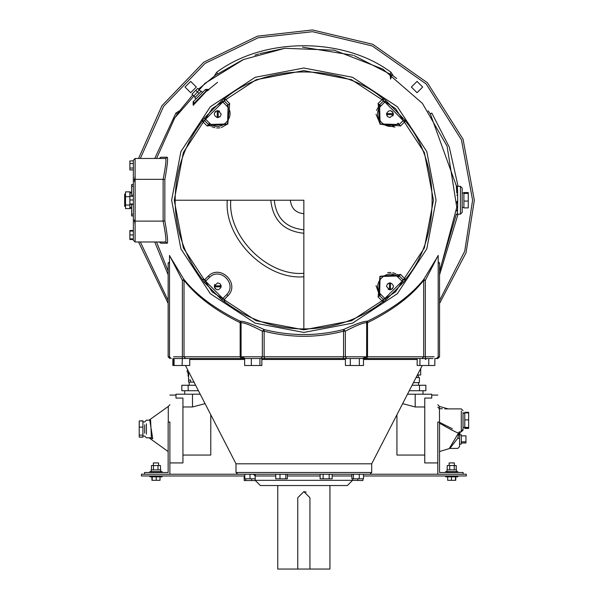 <?xml version="1.0" encoding="UTF-8"?>
<svg xmlns="http://www.w3.org/2000/svg" width="599" height="599" viewBox="0 0 599 599"><rect width="100%" height="100%" fill="white"/><g stroke="black" fill="none" stroke-linecap="round" stroke-linejoin="round"><path stroke-width="0.9" d="M303.85 213.708C295.719 212.855 291.226 208.355 290.365 200.223M175.148 200.223L303.85 200.223L303.85 328.963C274.462 328.671 248.098 319.619 224.737 301.784L224.58 299.178L228.122 295.599C240.012 283.492 220.582 264.062 208.474 275.952L204.895 279.501L202.29 279.336C184.462 255.983 175.402 229.612 175.11 200.223L175.148 200.223C175.432 170.85 184.492 144.486 202.312 121.14L207.247 126.075L208.459 124.517L204.716 120.773L202.11 120.938L204.918 120.976M227.298 200.223C223.876 238.103 265.978 280.197 303.85 276.775M303.85 273.294C267.701 276.558 227.515 236.38 230.78 200.223M270.793 200.223C272.897 220.162 283.919 231.177 303.85 233.281M303.85 229.799C286.015 227.919 276.154 218.058 274.275 200.223M376.067 285.603L379.556 295.614L383.3 299.358L379.556 295.614L378.006 296.827L379.571 295.599L380.118 276.498L399.226 275.952L400.312 274.559L379.916 276.296L378.186 296.685M400.312 274.559L399.241 275.929L402.985 279.673L405.583 279.516L400.454 274.379M400.439 126.052L405.643 120.878L403.194 120.586L399.241 124.517L400.454 126.075L399.226 124.502L380.118 123.956L379.571 104.847L378.186 103.762L379.916 124.158L400.312 125.887M378.186 103.762L379.556 104.832L383.3 101.089L383.143 98.491L378.006 103.627M224.558 98.491L224.4 101.089L222.835 101.995L226.766 105.941L228.144 104.832L224.4 101.089L228.144 104.832L229.694 103.627L228.122 104.847L227.575 123.956L208.474 124.502L207.389 125.887L227.777 124.158L229.694 103.627L224.558 98.491L221.735 100.647L204.274 118.108L202.11 120.938M303.85 329.839L256.14 320.735L212.203 291.878L183.339 247.934L174.242 200.223L183.339 152.52L212.203 108.576L256.14 79.719L303.85 70.615L351.561 79.719L395.497 108.576L424.362 152.52L433.459 200.223L424.362 247.934L395.497 291.878L351.561 320.735L303.85 329.839M202.29 279.336L204.274 282.346L221.735 299.799L224.737 301.784M405.643 120.878L385.966 100.647L383.143 98.491M378.021 296.812L383.143 301.963L385.966 299.799L403.426 282.346L405.583 279.516M202.11 279.516L204.716 279.673L208.459 275.929L209.56 277.292C220.17 266.765 237.316 283.911 226.766 294.506L228.122 295.599C240.012 283.492 220.582 264.062 208.474 275.952M204.895 279.501L205.614 281.238L204.274 282.346M221.735 299.799L222.835 298.459L224.4 299.358L224.558 301.963M224.58 299.178L228.069 295.554M209.56 277.292L205.614 281.238L222.835 298.459L226.766 294.506M220.2 283.881L221.181 285.85L214.292 285.85L217.737 282.863L220.2 283.881L221.181 286.824C218.882 290.71 216.591 290.71 214.292 286.824L214.809 284.458M217.272 289.789L215.273 288.8L214.292 286.824L221.181 286.824M209.545 123.169L208.474 124.502L210.541 126.03M211.799 126.703L214.974 127.752M216.726 127.991L219.975 127.849M221.42 127.535L227.575 123.956L228.122 104.847M204.274 118.108L205.614 119.216L222.835 101.995L221.735 100.647M209.56 123.154L205.614 119.216L204.716 120.773L208.474 124.502M220.2 116.573L218.223 117.561L218.223 110.665L221.218 114.117L220.2 116.573L217.25 117.561C213.364 115.263 213.364 112.964 217.25 110.665L219.616 111.182M214.292 113.645L215.273 111.654L217.25 110.665L217.25 117.561M403.015 120.743L399.241 124.517L398.35 123.416M398.612 123.738L398.927 124.128M380.904 105.926L379.571 104.847L376.546 110.396M376.045 114.222L380.118 123.956L394.936 127.115M385.966 100.647L384.858 101.995L383.3 101.089L379.631 104.892M383.143 301.963L383.3 299.358L384.858 298.459L380.919 294.521C370.384 283.911 387.531 266.765 398.133 277.307L399.226 275.952L397.144 274.417M395.909 273.758L392.727 272.695M390.967 272.455L387.733 272.597M380.934 294.506L379.571 295.599M403.426 282.346L402.086 281.238L402.985 279.673L399.226 275.952M398.14 277.292L402.086 281.238L384.858 298.459L385.966 299.799M398.133 123.147C387.531 133.689 370.384 116.543 380.934 105.941L384.858 101.995L403.194 120.586M387.501 116.573L386.52 114.604L393.408 114.604L389.964 117.591L387.501 116.573L386.52 113.623C388.811 109.744 391.11 109.744 393.408 113.623L392.892 115.989M390.428 110.665L392.42 111.654L393.408 113.623L386.52 113.623M387.501 283.881L389.477 282.893L389.477 289.781L386.482 286.337L387.501 283.881L390.451 282.893C394.329 285.191 394.329 287.49 390.451 289.781L388.085 289.265M393.408 286.809L392.42 288.8L390.451 289.781L390.451 282.893M303.85 68.009L352.519 77.286L397.347 106.734L426.788 151.554L436.072 200.223L426.788 248.892L397.347 293.72L352.519 323.161L303.85 332.445L255.181 323.161L210.354 293.72L180.913 248.892L171.628 200.223L180.913 151.554L210.354 106.734L255.181 77.286L303.85 68.009M438.183 255.616L423.77 279.404C411.258 295.112 392.517 309.039 367.539 321.184C363.735 321.139 355.739 323.917 343.556 329.525C317.103 336.249 290.627 336.249 264.137 329.525C251.962 323.917 243.965 321.139 240.162 321.184C215.183 309.039 196.442 295.112 183.923 279.404L169.517 255.616M439.546 263.508L438.183 261.83M169.517 261.83L168.147 263.508M160.173 242.296L160.884 243.216L167.301 243.201C168.087 241.786 167.263 234.336 164.837 220.851L163.13 221.106C165.586 233.707 166.425 240.663 165.646 241.981L135.097 241.981L135.097 158.473L165.646 158.473C166.425 159.783 165.586 166.747 163.13 179.348L164.837 179.603C167.263 166.118 168.087 158.66 167.301 157.252L160.884 157.23L160.173 158.151M193.32 105.169L206.213 91.46M460.429 186.311L460.429 214.143L460.429 186.311L462.166 188.049L462.166 212.405L462.166 188.049L460.429 186.311L457.104 186.311C457.726 185.413 458.063 212.405 457.119 213.993C457.658 217.617 458.033 185.503 457.104 186.311L456.236 185.525L456.318 186.334M456.363 186.843L456.445 187.839M456.67 191.051L456.775 193.058M456.865 195.341L456.857 194.93M456.633 210.017L456.573 210.953M456.633 209.994L456.61 210.414M456.236 185.525L430.359 113.997L431.797 113.024L449.31 147.159L458.063 186.311M456.55 189.202L456.633 190.392M456.303 214.232L439.546 271.107M456.94 201.339L456.917 203.301M456.67 191.096L456.648 190.647M456.573 189.576L456.438 187.787M168.147 271.107L156.556 241.981L168.147 271.107M428.098 110.778L428.757 111.699M428.794 111.758L430.359 113.997M392.367 75.309L396.718 78.514M354.076 55.602L392.33 75.287M215.363 75.287L242.722 59.863M254.904 55.168L258.581 53.977M259.809 53.603L284.869 48.309M302.54 47.134L353.111 55.273M198.509 89.131L215.333 75.317M178.944 111.699L192.751 94.889M174.017 119.096L178.18 112.784M178.195 112.762L178.899 111.758M156.556 158.473L174.781 117.883L204.985 83.328L243.516 59.518L284.869 48.309L334.205 50.166L382.903 69.117L422.392 103.342L447.064 146.119L456.782 207.254L439.958 270.329L456.782 207.254L447.064 146.119L422.392 103.342L382.903 69.117L334.205 50.166L284.869 48.309L243.516 59.518L204.985 83.328L174.781 117.883L156.556 158.473M174.743 358.539L432.957 358.539M350.31 365.502L350.31 358.539L345.421 358.539L345.421 365.502L363.481 365.502L363.481 358.539L417.174 358.539L417.174 365.502L434.837 365.502L434.837 358.539L437.809 358.539L439.546 356.802L438.183 356.802L436.446 358.539M346.664 358.539L345.361 356.802L367.524 356.802L366.603 356.802L364.866 358.539M173.658 358.539L173.658 365.502L182.133 365.502L182.381 356.802L173.583 356.802M240.985 358.539L240.169 356.802L184.02 356.802L185.555 358.539L189.733 358.539L189.733 365.502L182.133 365.502M419.929 365.502L419.929 358.539L422.145 358.539L423.68 356.802L367.524 356.802L367.524 322.704C392.48 310.394 411.199 296.273 423.68 280.354L423.77 279.404L425.312 280.354L438.183 255.399M434.118 356.802L425.312 356.802L425.417 358.539L428.764 358.539L428.764 365.502M259.944 365.502L259.944 358.539L261.86 358.539L261.86 365.502L244.639 365.502L244.639 358.539L189.733 358.539M345.421 358.539L343.047 358.539L343.556 356.802L264.144 356.802L264.653 358.539L261.86 358.539M174.092 358.539L174.092 365.502M172.856 358.539L172.856 365.502L173.658 365.502M359.34 358.539L359.34 365.502M251.333 358.539L251.333 365.502M185.45 365.502L235.999 463.798L371.702 463.798L422.25 365.502M237.743 474.236L369.957 474.236L371.702 472.491L235.999 472.491L237.743 474.236M366.633 474.236L466.277 474.236L466.277 475.973L363.518 475.973M445.641 476.841L457.816 476.841L445.641 476.841L445.641 475.973M455.772 476.841L455.772 480.323L447.685 480.323L447.685 476.841M455.502 476.841L455.502 480.323M451.459 476.841L451.459 480.323M352.474 480.323L362.912 480.54L362.912 478.803M241.068 474.236L141.424 474.236L141.424 475.973L244.789 475.973M162.059 476.841L149.885 476.841L162.059 476.841L162.059 475.973M151.929 476.841L151.929 480.323L160.015 480.323L160.015 476.841M152.198 476.841L152.198 480.323M156.242 476.841L156.242 480.323M244.182 475.973L244.182 480.54L255.825 480.54M251.565 478.803L251.565 480.54M255.137 480.323L260.355 485.542L347.345 485.542L352.564 480.323L255.137 480.323L255.137 478.803M287.37 474.236L287.37 478.803L275.727 478.803L275.727 474.236M279.988 474.236L279.988 478.803M285.805 474.236L285.805 478.803M255.226 474.236L255.226 478.803L244.789 478.803L244.789 474.236M250.008 474.236L250.008 478.803M245.74 478.803L245.74 480.54M357.693 478.803L357.693 480.54M351.875 474.236L351.875 478.803L363.518 478.803L363.518 474.236M353.432 474.236L353.432 478.803M359.25 474.236L359.25 478.803M320.128 474.236L320.128 478.803L332.183 478.803L332.183 474.236M323.138 474.236L323.138 478.803M329.165 474.236L329.165 478.803M306.179 492.093L303.843 491.629L309.938 497.724L309.938 569.05L329.937 569.05L329.937 485.542M277.764 485.542L277.764 569.05L297.763 569.05L297.763 497.724L303.85 491.629M309.938 569.05L297.763 569.05M171.254 358.539L169.517 356.802L168.147 356.802L168.147 262.826L169.517 262.429M169.517 356.802L169.517 255.436L182.381 280.354L183.923 279.404L184.02 280.354C196.502 296.273 215.213 310.394 240.169 322.704L240.162 321.184L241.023 322.21M261.037 358.539L262.34 356.802L240.169 356.802L240.169 322.704L241.09 322.704C244.459 322.689 251.543 325.504 262.34 331.172L264.137 329.525L264.144 331.172C290.627 337.993 317.096 337.993 343.556 331.172L343.556 329.525L345.361 331.172C356.158 325.504 363.241 322.681 366.603 322.704L367.539 321.184L367.524 322.704L366.603 322.704M438.183 262.429L439.546 262.826L439.546 356.802M196.015 98.932L194.78 97.704L201.324 91.16L202.559 92.388L205.45 89.491L204.955 89.992L207.321 90.09L193.709 103.694L207.763 89.363L208.991 89.663L206.168 91.505M192.983 104.136L193.709 103.694L193.612 101.328L193.118 101.83L193.29 105.364L195.132 102.549M204.955 89.992L193.612 101.328M200.935 91.55L197.745 88.36L191.987 94.118L195.177 97.308M199.01 93.474L195.828 90.284M457.104 214.143L456.243 214.914L457.104 214.143L460.429 214.143L462.166 212.405L462.166 207.464L463.903 207.464M463.903 192.99L462.166 192.99M463.903 193.417L463.903 192.564L468.253 192.564L468.253 207.883L463.903 207.883L463.903 193.417L468.253 193.417M463.903 201.077L468.253 201.077M420.685 368.55L420.685 374.981L417.376 374.981M418.229 374.981L418.229 377.512M413.43 382.649L419.375 382.649L419.375 377.512L416.073 377.512M418.566 382.649L418.566 385.254M409.282 390.728L425.867 390.728L425.867 385.254L412.09 385.254M419.525 390.728L419.525 385.254M423.021 390.728L423.021 394.209M424.758 398.065L424.758 462.93L424.758 398.065L431.722 398.065L431.722 394.209L407.492 394.209M190.669 92.703L185.016 87.05L190.669 81.397L196.33 87.05L190.669 92.703M411.371 87.05L417.024 81.397L422.677 87.05L417.024 92.703L411.371 87.05M188.595 376.464L188.101 376.172L188.146 373.506M187.757 369.995L186.993 371.103L188.595 374.435M190.647 382.125L188.595 382.125L188.595 380.058L190.647 380.058L190.647 382.125L194.226 382.125M188.595 371.62L188.595 380.058M198.419 390.728L181.826 390.728L181.826 385.254L195.611 385.254M188.168 390.728L188.168 385.254M184.679 394.209L184.679 390.728M169.891 462.93L182.935 462.93L182.935 398.065L175.979 398.065L175.979 394.209L200.208 394.209M133.352 184.567L131.615 184.567L131.615 186.311L133.352 186.311M133.352 214.143L131.615 214.143L131.615 204.386M131.615 196.068L131.615 186.311M133.352 205.135L132.888 204.386M132.716 196.068L133.352 193.881M131.615 214.143L131.615 215.887L133.352 215.887M133.352 204.386L129.878 204.386L129.878 208.594L125.528 208.594L125.528 191.86L129.878 191.86L129.878 196.674L125.528 196.674M129.878 205.038L125.528 205.038M125.528 194.136L124.659 194.136L124.659 206.318L125.528 206.318M134.483 219.811L135.097 224.52M138.549 241.981L168.147 303.446M439.546 303.446L466.044 252.763L474.341 200.223L463.064 139.238L427.416 82.759L372.81 44.304L312.468 29.95L257.435 36.172L203.81 62.169L161.925 105.746L138.549 158.473M135.097 175.934L134.386 181.482M135.097 158.473L133.352 160.21L133.352 240.236L135.097 241.981M133.352 196.068L129.878 196.068L129.878 204.259L133.352 204.259M129.878 203.84L129.878 204.386M133.352 160.929L129.878 160.929L129.878 169.929L133.352 169.929M133.352 163.542L129.878 163.542M133.352 168.042L129.878 168.042M133.352 199.976L129.878 199.976M133.352 196.195L129.878 196.195M133.352 204.012L129.878 204.012M133.352 238.971L129.878 238.971L129.878 239.54L133.352 239.54M133.352 231.072L129.878 231.072L129.878 238.971M133.352 234.943L129.878 234.943M133.352 238.896L129.878 238.896M133.352 230.503L129.878 230.503L129.878 231.072M131.615 208.347L129.878 208.347M131.615 192.107L129.878 192.107M366.678 322.21L366.625 356.802M390.076 73.722L391.581 76.268L390.578 79.053L390.076 73.722L391.057 72.284C343.639 36.898 264.062 36.898 216.643 72.284L214.405 75.976M206.063 91.625L217.534 82.303M437.809 474.236L437.809 422.04L439.546 422.04L439.546 472.491L463.139 472.491L463.139 474.236M445.641 471.623L457.816 471.623L445.641 471.623L445.641 472.491M446.944 469.886L456.513 469.886L446.944 469.886L446.944 471.623M456.236 469.886L456.236 465.535L447.213 465.535L447.213 469.886M449.722 469.886L449.722 465.535M454.237 469.886L454.237 465.535M449.115 465.535L449.115 462.93L454.334 462.93L454.334 465.535M452.417 428.764L439.584 422.385M463.034 430.112L461.297 431.857L463.034 430.112L463.034 429.371L461.297 430.973L461.297 410.907M463.034 429.371L463.034 412.344M444.825 408.892L461.297 408.892L463.034 410.629L461.297 408.892M459.328 431.857L461.297 431.857M464.772 427.866L468.643 427.866L468.643 428.442L464.772 428.442L464.772 412.876L468.643 412.876L468.643 412.299L464.772 412.299L464.772 412.876M468.643 427.866L468.643 412.876M464.772 427.394L468.643 427.394M464.772 419.899L468.643 419.899M459.553 434.2L458.43 433.182L459.56 431.909L458.916 432.201L457.816 438.198C448.262 451.077 448.262 451.077 457.816 438.198C457.816 451.287 457.816 451.287 457.816 438.198L459.553 438.438L459.553 431.909M451.376 429.962L449.931 428.891M457.816 438.198L449.879 448.419L457.816 448.419L459.553 446.674L459.553 435.031M459.553 438.438C459.553 448.995 459.553 448.995 459.553 438.438M461.297 439.441C461.297 455.195 461.297 423.68 461.297 439.441M461.297 435.877L465.955 435.877L465.955 443.005L461.297 443.005M461.297 441.815L465.955 441.815M439.426 423.134C448.262 428.225 454.596 431.579 458.43 433.182L449.594 447.962M439.546 422.377L439.426 408.713L442.287 408.735M459.553 432.411L459.89 431.857M437.809 404.707L439.426 406.444L439.426 408.713L437.809 407.148L439.546 408.892M437.809 422.04C437.809 386.961 437.809 386.961 437.809 422.04M169.891 474.236L169.891 422.04L168.147 422.04L168.147 472.491L144.561 472.491L144.561 474.236M162.059 471.623L149.885 471.623L162.059 471.623L162.059 472.491M160.757 469.886L151.188 469.886L160.757 469.886L160.757 471.623M151.465 469.886L151.465 465.535L160.48 465.535L160.48 469.886M157.979 469.886L157.979 465.535M153.464 469.886L153.464 465.535M153.359 465.535L153.359 462.93L158.578 462.93L158.578 465.535M149.069 420.161L168.289 406.444L168.274 422.04M149.787 437.839L152.738 438.723L149.787 420.161M142.921 420.962L139.223 420.962L142.921 420.827L142.921 437.173L139.223 437.173L142.921 437.038M142.921 421.943L144.666 421.943L146.403 420.161L150.596 420.161L151.412 437.749L146.403 437.839L144.666 436.102L146.403 437.839M144.666 424.856L144.666 433.144M139.223 420.962L139.223 437.038M142.921 427.094L139.223 427.094M142.921 435.129L139.223 435.129M205.06 403.644L192.504 406.968L182.935 406.968M210.773 414.748L210.773 455.06L182.935 455.06M424.758 406.968L415.189 406.968L402.633 403.644M169.891 422.04C169.891 386.961 169.891 386.961 169.891 422.04M424.758 455.06L396.927 455.06L396.927 414.748M383.098 299.163L382.941 301.761C359.587 319.589 333.224 328.641 303.85 328.926M402.783 120.976L405.388 121.14C441.021 161.887 441.021 238.567 405.388 279.314L402.783 279.478M224.595 101.291L224.76 98.693C265.507 63.052 342.194 63.052 382.941 98.693L383.098 101.291M226.766 105.941C237.316 116.543 220.17 133.689 209.568 123.147M164.837 220.851L164.837 179.603M261.86 359.482L345.421 359.482M363.481 359.482L417.174 359.482M189.733 359.482L244.639 359.482M287.37 475.973L320.128 475.973M332.183 475.973L351.875 475.973M255.226 475.973L275.727 475.973M264.144 356.802L262.34 356.802L262.34 331.172L264.144 331.172L264.144 356.802M345.361 356.802L343.556 356.802L343.556 331.172L345.361 331.172L345.361 356.802M366.708 358.539L367.524 356.802M425.312 356.802L423.68 356.802L423.68 280.354L425.312 280.354L425.312 356.802M184.02 356.802L182.381 356.802L182.381 280.354L184.02 280.354L184.02 356.802M154.752 241.981L168.147 274.791M140.338 158.473L163.587 106.397L205.083 63.389L258.139 37.782L312.558 31.695L372.234 45.951L426.218 84.017L461.455 139.896L472.604 200.223L464.727 251.183L439.546 300.541M366.79 356.802L362.283 358.539M245.418 358.539L240.903 356.802M168.147 300.541L140.338 241.981M179.603 110.778L175.904 113.024L154.752 158.473M393.296 75.976L391.057 72.284M439.546 274.791L458.063 214.143M177.341 113.997L175.904 113.024M165.646 241.981L167.301 243.201M160.218 242.296L159.222 241.981L160.884 243.216M133.352 179.348L163.13 179.348L163.13 221.106L133.352 221.106M160.218 158.158L159.222 158.473L160.884 157.23M165.646 158.473L167.301 157.252M217.624 73.722L216.643 72.284M458.003 434.088L459.553 435.174M146.403 434.163L146.403 423.837M192.504 394.209L192.504 406.968M415.189 394.209L415.189 406.968M425.342 359.482L426.892 358.539M371.702 463.798L371.702 472.491M235.999 463.798L235.999 472.491M457.816 476.841L457.816 475.973M255.137 475.973L253.399 474.236M149.885 476.841L149.885 475.973M352.564 480.323L352.564 478.803M241.075 322.569L241.075 356.802L242.812 358.539M168.147 356.802L169.891 358.539M207.763 89.363L205.45 89.491M460.429 214.143L462.166 212.405M189.202 382.125L189.202 385.254M129.878 207.464L131.615 207.464M129.878 192.99L131.615 192.99M438.183 356.802L438.183 255.436M457.816 471.623L457.816 472.491M456.513 469.886L456.513 471.623M464.772 427.431L463.034 427.431M464.772 413.317L463.034 413.317L464.772 413.317M460.242 431.857L459.673 434.784L461.297 434.784M459.553 444.099L461.297 444.099M449.879 448.419L439.426 451.564M149.885 471.623L149.885 472.491M151.188 469.886L151.188 471.623M168.274 406.444L169.891 404.707M149.069 437.839L168.147 451.549M142.921 436.057L144.666 436.057M431.722 395.078L437.809 395.078M424.758 462.93L437.809 462.93M439.426 406.444L448.157 408.892M169.891 395.078L175.979 395.078"/></g></svg>
